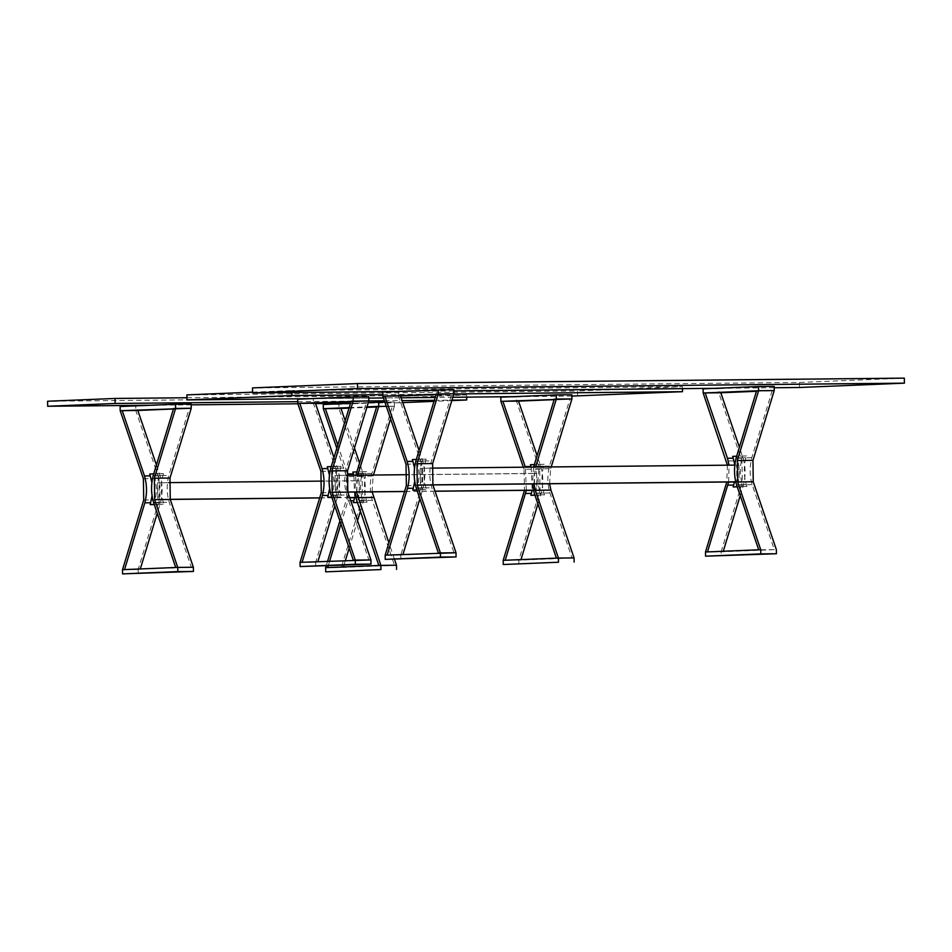 <?xml version="1.0" encoding="UTF-8"?>
<svg xmlns="http://www.w3.org/2000/svg" width="952" height="952" viewBox="0 0 952 952"><rect width="100%" height="100%" fill="white"/><g stroke="black" fill="none" stroke-linecap="round" stroke-linejoin="round"><path stroke-width="0.71" stroke-dasharray="4.76 3.57" d="M390.558 418.809L394.39 406.242L392.367 406.325L371.935 473.418C369.65 482.474 369.769 491.434 372.315 500.288L394.485 565.309L396.508 565.226L341.268 567.511L341.328 571.688M376.587 406.968L394.39 406.242L394.33 402.053L338.888 404.338L338.948 408.527L362.129 476.488L362.474 497.896L341.268 567.511L325.643 567.666L343.291 567.428L327.666 567.582M355.858 475.203L354.941 492.029M394.485 565.309L378.86 565.464M394.473 559.264L388.892 542.914M372.137 491.851L373.125 476.036L357.5 476.19L357.809 475.191M356.512 492.005L357.5 476.19M373.125 476.036L373.434 475.036M394.39 406.242L386.298 406.314L394.39 406.242M392.367 406.325L376.742 406.48M338.948 408.527L323.323 408.682L338.948 408.527M349.051 408.11L366.841 407.373M349.194 407.611L366.996 406.873M394.33 402.053L384.87 402.149M338.888 404.338L323.263 404.493M368.281 402.637L350.491 403.374M362.129 476.488L346.504 476.643L346.849 498.051L339.888 520.899M327.607 561.228L326.167 565.952M343.958 565.226L345.397 560.49M349.17 548.114L357.535 520.661M360.38 511.295L363.628 500.645C365.913 491.589 365.794 482.628 363.248 473.775L359.547 462.922M328.178 565.869L329.618 561.144M340.935 523.981L348.004 500.8L348.051 475.286M354.465 448.011L345.183 420.796M347.099 472.382L337.781 445.084M336.818 448.249L346.504 476.643M366.639 471.609L356.774 472.013L357.393 473.834C359.927 482.688 360.058 491.648 357.762 500.704L357.202 502.561L367.067 502.156L366.449 500.347C363.914 491.482 363.783 482.533 366.08 473.465L366.639 471.609L356.822 471.894M367.067 502.156L363.164 502.192L362.545 500.383C359.999 491.529 359.88 482.569 362.165 473.513L362.736 471.645M356.774 472.013L352.871 472.049M353.906 475.226L354.644 497.587M357.357 502.43L363.164 502.192M359.047 480.736L356.798 480.831L357.036 497.563L359.285 497.468L359.047 480.736L322.55 481.105M169.016 482.628L157.58 482.807L157.806 499.55L160.055 499.455L159.829 482.723M359.285 497.468L355.846 497.503M349.658 497.563L319.705 497.86M170.218 499.348L160.055 499.455M356.798 480.831L157.58 482.807M357.036 497.563L355.87 497.575M349.682 497.634L319.682 497.932M170.241 499.419L157.806 499.55M138.195 573.711L138.135 569.534L122.51 569.689L193.375 567.249L191.352 567.332L169.182 502.311C166.636 493.445 166.517 484.485 168.801 475.429L189.234 408.337L191.257 408.253L173.454 408.991M173.609 408.491L189.234 408.337M175.727 567.487L191.352 567.332M120.13 406.516L191.197 404.076M143.371 478.666L158.996 478.511L135.815 410.55L137.838 410.467L120.19 410.705L135.815 410.55L135.755 406.361M124.534 569.605L140.158 569.451L138.135 569.534L159.341 499.907L158.996 478.511M156.414 464.945L160.114 475.786C162.661 484.651 162.78 493.612 160.495 502.668L157.247 513.307M153.689 473.906L159.603 473.668L159.032 475.524C156.747 484.592 156.866 493.541 159.412 502.406L160.031 504.215L163.934 504.167L154.069 504.572L154.629 502.727C156.925 493.671 156.794 484.711 154.26 475.845L153.641 474.036L163.506 473.632L162.947 475.488C160.65 484.544 160.781 493.505 163.316 502.37L163.934 504.167M160.031 504.215L154.224 504.453M152.058 496.052L151.844 482.307M149.738 474.072L153.641 474.036M159.603 473.668L163.506 473.632M451.819 400.602L434.017 401.339M402.755 402.625L399.245 402.767L399.174 397.746L47.6 401.244M466.658 397.127L466.623 394.961L399.174 397.746M399.245 402.767L350.526 403.255M315.54 403.6L297.881 403.779M191.209 404.838L151.154 405.243M297.714 401.673L368.793 400.959M384.418 400.804L402.077 400.625M434.338 400.304L451.962 400.137M186.913 397.746L466.623 394.961M554.135 399.65L571.938 398.912L569.915 398.995L549.482 466.087C547.198 475.143 547.317 484.104 549.863 492.957L572.033 557.991L574.056 557.908L518.816 560.181L518.876 564.369M571.878 394.735L516.448 397.02L516.496 401.197L539.677 469.157L540.022 490.566L518.816 560.181L503.192 560.335L520.839 560.097L505.214 560.252M533.608 467.111L532.418 483.925M572.033 557.991L556.408 558.146M549.59 483.759L550.673 468.705L535.048 468.86L535.595 467.087M533.965 483.913L535.048 468.86M550.673 468.705L551.22 466.932M569.915 398.995L554.29 399.15M516.496 401.197L500.871 401.351L516.496 401.197M516.448 397.02L500.812 397.174M537.928 503.965L541.176 493.315C543.461 484.259 543.342 475.298 540.795 466.444L537.095 455.603M526.337 490.328L525.373 467.194M539.677 469.157L524.052 469.312L524.504 490.339M523.338 467.206L524.052 469.312M544.187 464.278L534.322 464.695L534.941 466.504C537.475 475.357 537.606 484.318 535.31 493.374L534.75 495.23L544.615 494.826L543.997 493.017C541.462 484.163 541.331 475.203 543.628 466.147L544.187 464.278L534.37 464.564M544.615 494.826L540.712 494.861L540.093 493.065C537.559 484.199 537.428 475.238 539.713 466.183L540.284 464.326M534.322 464.695L530.419 464.731M531.228 467.135L532.192 490.268M534.917 495.099L540.712 494.861M536.595 473.406L534.346 473.501L534.584 490.244L536.833 490.149L536.595 473.406L407.67 474.691M346.564 475.298L335.128 475.488L335.354 492.22L337.603 492.125L337.377 475.393M536.833 490.149L533.394 490.185M435.016 491.161L404.564 491.458M347.766 492.029L337.603 492.125M534.346 473.501L335.128 475.488M534.584 490.244L533.418 490.256M435.04 491.232L404.54 491.529M347.789 492.101L335.354 492.22M315.743 566.38L315.683 562.204L300.058 562.358L370.923 559.919L368.9 560.002L346.73 494.98C344.184 486.127 344.065 477.166 346.349 468.11L366.782 401.018L368.805 400.935L351.002 401.661M351.157 401.173L366.782 401.018M353.275 560.157L368.9 560.002M297.678 399.185L368.745 396.746M320.919 471.335L336.544 471.18L313.363 403.22L315.386 403.136L297.738 403.374L313.363 403.22L313.315 399.031M302.082 562.275L317.706 562.12L315.683 562.204L336.889 492.589L336.544 471.18M333.962 457.615L337.662 468.467C340.209 477.321 340.328 486.282 338.043 495.337L334.807 505.988M331.237 466.587L337.151 466.337L336.58 468.205C334.295 477.261 334.426 486.222 336.96 495.076L337.579 496.885L341.482 496.849L331.617 497.253L332.188 495.397C334.473 486.341 334.342 477.38 331.808 468.527L331.189 466.706L341.054 466.302L340.495 468.17C338.198 477.226 338.329 486.186 340.864 495.04L341.482 496.849M337.579 496.885L331.784 497.123M329.606 488.721L329.392 474.977M327.286 466.754L331.189 466.706M337.151 466.337L341.054 466.302M577.59 396.02L577.519 390.998L186.878 394.89M682.465 388.642L682.441 386.679L577.519 390.998M571.89 396.08L513.104 396.663M452.831 397.27L435.207 397.436M401.101 397.781L383.442 397.948M368.757 398.103L309.971 398.686M291.824 392.533L291.8 390.558L682.441 386.679M252.577 392.176L291.8 390.558M382.823 394.675L453.83 393.973M799.478 387.488L799.406 382.466L252.518 387.904M904.329 378.134L799.406 382.466M774.19 387.738L715.38 388.321M453.866 390.915L395.056 391.498M416.333 459.399L422.248 459.161L421.688 461.018C419.392 470.086 419.523 479.034 422.057 487.9L422.676 489.697L426.579 489.661L416.714 490.066L417.285 488.221C419.57 479.153 419.451 470.205 416.905 461.339L416.286 459.53L426.163 459.126L425.592 460.982C423.307 470.038 423.426 478.999 425.96 487.864L426.579 489.661M422.676 489.697L416.881 489.947M414.703 481.533L414.489 467.801M412.383 459.566L416.286 459.53M422.248 459.161L426.163 459.126M406.016 464.159L421.653 464.005L398.471 396.032L400.483 395.949L398.471 396.032L398.412 391.855L453.842 389.57M387.178 555.099L402.803 554.945L385.155 555.183L400.792 555.028L421.986 485.401L421.653 464.005M382.847 396.199L398.471 396.032L382.847 396.199M419.07 450.439L422.771 461.28C425.306 470.145 425.437 479.106 423.14 488.162L419.903 498.8M382.787 392.01L398.412 391.855M436.254 393.985L453.902 393.747L436.111 394.485M438.384 552.981L454.009 552.826L431.827 487.805C429.281 478.939 429.162 469.979 431.446 460.923L451.879 393.83M400.84 559.205L400.792 555.028L454.009 552.826M738.895 465.064L736.646 465.159L736.872 481.89L739.121 481.795L738.895 465.064L734.765 465.111M431.661 468.122L420.225 468.301L420.463 485.044L422.7 484.949L422.474 468.205M739.121 481.795L735.694 481.831M432.862 484.842L422.7 484.949M736.646 465.159L420.225 468.301M736.872 481.89L735.706 481.902M432.886 484.913L420.463 485.044M746.487 455.937L736.61 456.341L737.229 458.162C739.775 467.015 739.894 475.976 737.61 485.032L737.038 486.888L746.903 486.484L746.297 484.675C743.75 475.81 743.631 466.861 745.916 457.793L746.487 455.937L736.658 456.222M746.903 486.484L743 486.52L742.381 484.711C739.847 475.857 739.716 466.897 742.013 457.841L742.572 455.972M736.61 456.341L732.707 456.377M734.813 464.612L734.48 481.914M737.205 486.758L743 486.52M774.166 386.381L718.736 388.666L718.796 392.855L720.807 392.771L718.796 392.855L741.977 460.816L742.31 482.224L721.116 551.839L705.491 551.993L723.127 551.755L707.503 551.91M740.228 495.623L743.464 484.973C745.761 475.917 745.63 466.956 743.096 458.102L739.395 447.25M728.625 481.974L729.03 465.159M718.796 392.855L703.171 393.009L718.796 392.855M741.977 460.816L726.352 460.97M727.411 465.183L726.804 481.998M756.435 391.296L774.226 390.57L756.578 390.808M718.736 388.666L703.111 388.821M772.203 390.653L751.771 457.745C749.486 466.801 749.617 475.762 752.151 484.616L774.333 549.637L758.708 549.792M774.333 549.637L721.116 551.839L721.176 556.016M372.315 500.288L356.679 500.443M371.935 473.418L356.31 473.572M362.474 497.896L346.849 498.051M363.628 500.645L357.762 500.704M350.752 500.776L348.004 500.8M363.248 473.775L357.393 473.834M366.08 473.465L362.165 473.513M366.449 500.347L362.545 500.383M153.177 475.583L168.801 475.429M153.546 502.466L169.182 502.311M143.716 500.062L159.341 499.907M154.26 475.845L160.114 475.786M154.629 502.727L160.495 502.668M159.412 502.406L163.316 502.37M159.032 475.524L162.947 475.488M549.863 492.957L534.239 493.112M549.482 466.087L533.858 466.242M540.022 490.566L524.397 490.72M541.176 493.315L535.31 493.374M540.795 466.444L534.941 466.504M543.628 466.147L539.713 466.183M543.997 493.017L540.093 493.065M330.725 468.265L346.349 468.11M331.106 495.135L346.73 494.98M321.264 492.743L336.889 492.589M331.808 468.527L337.662 468.467M332.188 495.397L338.043 495.337M336.96 495.076L340.864 495.04M336.58 468.205L340.495 468.17M422.057 487.9L425.96 487.864M421.688 461.018L425.592 460.982M423.14 488.162L417.285 488.221M422.771 461.28L416.905 461.339M406.361 485.556L421.986 485.401M415.822 461.077L431.446 460.923M416.202 487.959L431.827 487.805M745.916 457.793L742.013 457.841M737.229 458.162L743.096 458.102M737.61 485.032L743.464 484.973M746.297 484.675L742.381 484.711M742.31 482.224L726.685 482.378M752.151 484.616L736.527 484.77M751.771 457.745L736.146 457.9"/><path stroke-width="1.43" d="M380.943 569.57L325.703 571.843L380.943 569.57L380.883 565.381L325.643 567.666L325.703 571.843M396.567 569.415L396.508 565.226L380.883 565.381L356.512 492.005M357.5 476.19L378.753 406.397L386.298 406.314L376.742 406.48L355.858 475.203M354.941 492.029L356.679 500.443L378.86 565.464L396.508 565.226L394.473 559.264M388.892 542.914L372.137 491.851M373.434 475.036L390.558 418.809M345.183 420.796L340.971 408.444L349.051 408.11M366.841 407.373L376.587 406.968M350.491 403.374L323.263 404.493L323.323 408.682L349.194 407.611M366.996 406.873L378.753 406.397L378.706 402.208L368.281 402.637M384.87 402.149L378.706 402.208M339.888 520.899L327.607 561.228M326.167 565.952L325.643 567.666L327.666 567.582L328.178 565.869M343.434 566.928L343.958 565.226M345.397 560.49L349.17 548.114M357.535 520.661L360.38 511.295M329.618 561.144L340.935 523.981M348.051 475.286L347.099 472.382M359.547 462.922L354.465 448.011M340.971 408.444L323.323 408.682L336.818 448.249M337.781 445.084L325.346 408.598M356.822 471.894L352.871 472.049L353.906 475.226M354.644 497.587L353.299 502.596L357.357 502.43M357.405 502.549L353.299 502.596M322.55 481.105L169.016 482.628M355.846 497.503L349.658 497.563M319.705 497.86L170.218 499.348M355.87 497.575L349.682 497.634M319.682 497.932L170.241 499.419L193.375 567.249L193.435 571.438L122.57 573.866L122.51 569.689L177.75 567.404L193.375 567.249L177.75 567.404L177.81 571.593L193.435 571.438M177.81 571.593L122.57 573.866M153.177 475.583L173.609 408.491L191.257 408.253L169.991 478.059L170.253 499.467L154.629 499.622L177.75 567.404L175.727 567.487L153.546 502.466C151.011 493.6 150.892 484.639 153.177 475.583M175.573 404.231L191.197 404.076L191.257 408.253L120.19 410.705L120.13 406.516L175.573 404.231L175.62 408.408L154.367 478.213L169.991 478.059M154.367 478.213L154.629 499.622M173.454 408.991L137.838 410.467L156.414 464.945M122.213 410.621L144.49 475.94C147.036 484.806 147.155 493.767 144.871 502.823L124.534 569.605L122.51 569.689L143.716 500.062L143.371 478.666L120.19 410.705L137.838 410.467M157.247 513.307L140.301 568.951M154.224 504.453L150.166 504.62L154.272 504.572M150.166 504.62L152.058 496.052M151.844 482.307L149.738 474.072L153.689 473.906M451.962 400.137L466.694 399.983L451.819 400.602M434.017 401.339L402.755 402.625M466.694 399.983L466.658 397.127M350.526 403.255L315.54 403.6M297.881 403.779L191.209 404.838M151.154 405.243L47.671 406.266L47.6 401.244L115.049 398.46L186.913 397.746M47.671 406.266L115.121 403.481L115.049 398.46M115.121 403.481L297.714 401.673M368.793 400.959L384.418 400.804M402.077 400.625L434.338 400.304M558.491 562.239L503.251 564.524L558.491 562.239L558.431 558.062L503.192 560.335L503.251 564.524M574.115 562.085L574.056 557.908L558.431 558.062L535.31 490.268L533.965 483.913M551.22 466.932L571.938 398.912L556.313 399.067L554.29 399.15L533.608 467.111M532.418 483.925L534.239 493.112L556.408 558.146L574.056 557.908L550.934 490.113L549.59 483.759M535.595 467.087L556.313 399.067L556.254 394.89L500.812 397.174L500.871 401.351L571.938 398.912L571.878 394.735L556.254 394.89M537.095 455.603L518.519 401.113L554.135 399.65M524.504 490.339L503.192 560.335L505.214 560.252L526.337 490.328M520.994 559.609L537.928 503.965M525.373 467.194L502.894 401.268L500.871 401.351L523.338 467.206M518.519 401.113L502.894 401.268M534.37 464.564L530.419 464.731L531.228 467.135M532.192 490.268L530.847 495.266L534.917 495.099M534.953 495.218L530.847 495.266M407.67 474.691L346.564 475.298M533.394 490.185L435.016 491.161M404.564 491.458L347.766 492.029M533.418 490.256L435.04 491.232M404.54 491.529L347.789 492.101L370.923 559.919L370.982 564.108L300.118 566.547L300.058 562.358L370.923 559.919L355.298 560.085L355.358 564.262L370.982 564.108M355.358 564.262L300.118 566.547M330.725 468.265L351.157 401.173L368.805 400.935L347.539 470.728L347.801 492.136L332.177 492.291L355.298 560.085L353.275 560.157L331.106 495.135C328.559 486.282 328.44 477.321 330.725 468.265M353.121 396.901L368.745 396.746L368.805 400.935L297.738 403.374L297.678 399.185L353.121 396.901L353.18 401.089L331.915 470.883L347.539 470.728M331.915 470.883L332.177 492.291M351.002 401.661L315.386 403.136L333.962 457.615M299.761 403.291L322.038 468.622C324.584 477.476 324.703 486.436 322.419 495.492L302.082 562.275L300.058 562.358L321.264 492.743L320.919 471.335L297.738 403.374L315.386 403.136M334.807 505.988L317.861 561.62M331.784 497.123L327.714 497.289L331.82 497.242M327.714 497.289L329.606 488.721M329.392 474.977L327.286 466.754L331.237 466.587M453.83 393.973L682.513 391.688L571.89 396.08M682.513 391.688L682.465 388.642M513.104 396.663L452.831 397.27M435.207 397.436L401.101 397.781M383.442 397.948L368.757 398.103M309.971 398.686L186.949 399.911L186.878 394.89L252.577 392.176M186.949 399.911L291.871 395.58L291.824 392.533M291.871 395.58L382.823 394.675M395.056 391.498L252.577 392.926L357.5 388.594L904.4 383.156L799.478 387.488L774.19 387.738M904.4 383.156L904.329 378.134L357.428 383.573L357.5 388.594M715.38 388.321L453.866 390.915M252.577 392.926L252.518 387.904L357.428 383.573M416.881 489.947L412.811 490.113L416.916 490.066M412.811 490.113L414.703 481.533M414.489 467.801L412.383 459.566L416.333 459.399M384.858 396.115L407.147 461.434C409.681 470.3 409.8 479.261 407.515 488.317L387.178 555.099L385.155 555.183L406.361 485.556L406.016 464.159L382.847 396.199L400.483 395.949L419.07 450.439M419.903 498.8L402.958 554.445M382.847 396.199L382.787 392.01L453.842 389.57L453.902 393.747L432.648 463.553L432.898 484.961L456.02 552.743L456.079 556.932L385.215 559.36L385.155 555.183L456.02 552.743L438.384 552.981L416.202 487.959C413.656 479.094 413.537 470.133 415.822 461.077L436.254 393.985L453.902 393.747L382.847 396.199M438.217 389.725L438.277 393.902L417.024 463.707L432.648 463.553M436.111 394.485L400.483 395.949M417.024 463.707L417.273 485.115L440.395 552.898L440.455 557.087L456.079 556.932M440.455 557.087L385.215 559.36M734.765 465.111L431.661 468.122M735.694 481.831L432.862 484.842M735.706 481.902L432.886 484.913M736.658 456.222L732.707 456.377L734.813 464.612M734.48 481.914L733.135 486.924L737.205 486.758M737.241 486.877L733.135 486.924M726.804 481.998L705.491 551.993L707.503 551.91L728.625 481.974M723.282 551.256L740.228 495.623M729.03 465.159L727.471 458.257L705.182 392.926L703.171 393.009L727.411 465.183M739.395 447.25L720.807 392.771L705.182 392.926M720.807 392.771L756.435 391.296M776.404 553.743L760.779 553.897L760.719 549.709L705.491 551.993L705.539 556.17L776.404 553.743L776.344 549.554L753.222 481.772L752.972 460.363L774.226 390.57L758.601 390.725L758.542 386.536L703.111 388.821L703.171 393.009L758.601 390.725L756.578 390.808L736.146 457.9C733.861 466.956 733.98 475.917 736.527 484.77L758.708 549.792L760.719 549.709L737.598 481.926L737.348 460.518L758.601 390.725L774.226 390.57L774.166 386.381L758.542 386.536M752.972 460.363L737.348 460.518M705.539 556.17L760.779 553.897M373.386 497.444L357.762 497.598M353.858 500.74L350.752 500.776M353.49 473.87L347.623 473.929M144.49 475.94L150.356 475.893M144.871 502.823L150.725 502.763M550.934 490.113L535.31 490.268M531.406 493.422L525.552 493.481M531.038 466.539L525.171 466.599M322.038 468.622L327.904 468.562M322.419 495.492L328.273 495.433M407.147 461.434L413.001 461.375M407.515 488.317L413.37 488.257M417.273 485.115L432.898 484.961M733.694 485.068L727.84 485.127M733.326 458.198L727.471 458.257M753.222 481.772L737.598 481.926"/></g></svg>
